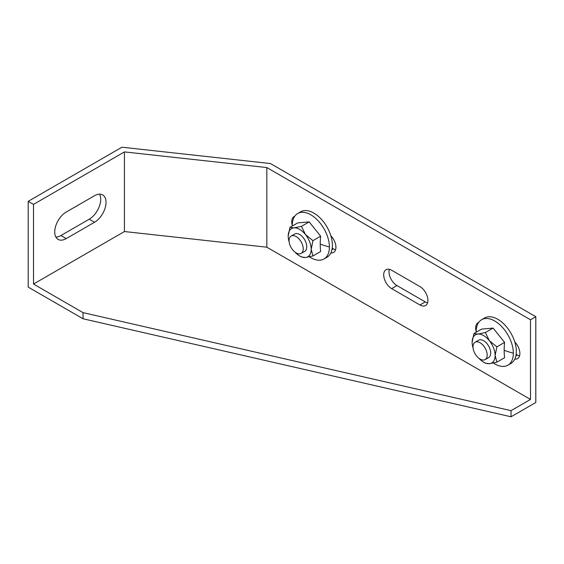 <?xml version="1.0" encoding="UTF-8"?>
<svg xmlns="http://www.w3.org/2000/svg" width="564" height="564" viewBox="0 0 564 564"><rect width="100%" height="100%" fill="white"/><g stroke="black" fill="none" stroke-linecap="round" stroke-linejoin="round"><path stroke-width="0.85" d="M476.199 332.231A26.261 15.165 60 0 1 476.199 331.731A26.261 15.165 60 0 1 481.635 319.703A26.261 15.165 60 0 1 494.769 321.008A26.261 15.165 60 0 1 513.339 353.17A26.261 15.165 60 0 1 507.896 365.197A26.261 15.165 60 0 1 494.769 363.893A26.261 15.165 60 0 1 493.373 363.026M473.097 348.136A16.257 9.384 60 0 1 472.131 342.249L473.901 333.564L481.6 329.115L493.098 328.086L504.597 342.383A73.257 42.293 120 0 0 504.167 350.3A73.257 42.293 120 0 0 504.597 357.717L496.891 362.166L489.376 363.695L485.392 363.188A18.76 10.829 -120 0 0 485.392 363.181A18.76 10.829 -120 0 0 485.414 363.188M292.265 226.037A26.261 15.165 60 0 1 292.258 225.529A26.261 15.165 60 0 1 297.7 213.509A26.261 15.165 60 0 1 310.827 214.813A26.261 15.165 60 0 1 329.397 246.976A26.261 15.165 60 0 1 323.962 258.996A26.261 15.165 60 0 1 310.827 257.699A26.261 15.165 60 0 1 309.439 256.832M289.156 241.935A16.257 9.384 60 0 1 288.19 236.048L289.959 227.362L297.665 222.914L309.164 221.892L320.655 236.189A73.257 42.293 120 0 0 320.232 244.099A73.257 42.293 120 0 0 320.655 251.516L312.935 255.971L305.434 257.501L301.437 256.972A18.76 10.829 -120 0 0 301.458 256.98L301.458 256.994A18.76 10.829 -120 0 1 301.458 256.98L299.688 255.964A16.257 9.384 60 0 1 295.071 252.178M475.085 342.263L478.624 340.219A10.004 5.774 60 0 1 483.623 340.712A10.004 5.774 60 0 1 490.158 349.532A10.004 5.774 60 0 1 488.628 357.548L485.089 359.592A10.004 5.774 60 0 1 480.091 359.092A10.004 5.774 60 0 1 473.548 350.279A10.004 5.774 60 0 1 475.085 342.263A10.004 5.774 60 0 1 480.091 342.757A10.004 5.774 60 0 1 486.626 351.569A10.004 5.774 60 0 1 485.089 359.592M291.144 236.062L294.683 234.025A10.004 5.774 60 0 1 299.688 234.518A10.004 5.774 60 0 1 306.224 243.338A10.004 5.774 60 0 1 304.687 251.354L301.155 253.391A10.004 5.774 60 0 1 296.149 252.898A10.004 5.774 60 0 1 289.614 244.085A10.004 5.774 60 0 1 291.144 236.062A10.004 5.774 60 0 1 296.149 236.563A10.004 5.774 60 0 1 302.685 245.375A10.004 5.774 60 0 1 301.155 253.391M507.896 365.197L510.906 363.456A26.261 15.165 -120 0 0 514.798 359.113A11.259 6.5 60 0 0 517.555 358.633A11.259 6.5 60 0 0 514.798 341.974A26.261 15.165 -120 0 0 497.772 319.273A26.261 15.165 -120 0 0 484.645 317.969L481.635 319.703M323.962 258.996L326.965 257.262A26.261 15.165 -120 0 0 330.856 252.919A11.259 6.5 60 0 0 333.613 252.432A11.259 6.5 60 0 0 330.856 235.773A26.261 15.165 -120 0 0 313.838 213.072A26.261 15.165 -120 0 0 300.704 211.775L297.7 213.509M511.04 410.662L83.028 312.632L33.509 284.044L33.509 204.394L28.2 201.334L28.2 287.104L83.028 318.759L511.04 416.789L535.8 402.492L535.8 316.714L530.491 319.781L530.491 399.432L511.04 410.662L511.04 416.789M28.2 201.334L121.937 147.211L270.501 163.553L535.8 316.714M332.217 248.195L333.289 248.816A11.259 6.5 -120 0 0 335.601 249.753M389.343 269.317A11.259 6.5 -120 0 0 396.964 285.574L425.263 301.909A11.259 6.5 -120 0 0 427.568 302.847M516.152 354.389L517.23 355.01A11.259 6.5 -120 0 0 519.543 355.947M83.028 312.632L83.028 318.759M55.892 237.106A16.257 9.384 120 0 0 60.919 235.541L89.218 219.199A16.257 9.384 120 0 0 99.553 194.15M33.509 204.394L124.432 151.899L266.828 167.557L530.491 319.781M292.258 225.36A11.259 6.5 60 0 1 294.055 216.604A11.259 6.5 60 0 1 294.704 216.308M419.954 286.597A11.259 6.5 60 0 1 427.308 296.516A11.259 6.5 60 0 1 425.58 305.533A11.259 6.5 60 0 1 419.954 304.976L391.656 288.634A11.259 6.5 60 0 1 384.303 278.722A11.259 6.5 60 0 1 386.03 269.698A11.259 6.5 60 0 1 391.656 270.255L419.954 286.597M476.199 331.554A11.259 6.5 60 0 1 477.997 322.798A11.259 6.5 60 0 1 478.646 322.502M530.491 399.432L266.828 247.201L124.432 231.543L33.509 284.044M266.828 247.201L266.828 167.557M66.228 212.05A16.257 9.384 120 0 0 55.603 226.383A16.257 9.384 120 0 0 58.099 239.411A16.257 9.384 120 0 0 66.228 238.6L94.526 222.265A16.257 9.384 120 0 0 105.144 207.94A16.257 9.384 120 0 0 102.655 194.911A16.257 9.384 120 0 0 94.526 195.715L66.228 212.05M124.432 151.899L124.432 231.543M330.856 235.773A26.261 15.165 60 0 1 330.856 252.919M514.798 341.974A26.261 15.165 60 0 1 514.798 359.113M312.935 255.971A18.76 10.829 -120 0 0 312.949 255.943L311.18 249.323A16.257 9.384 60 0 1 305.434 257.501A16.257 9.384 60 0 1 299.688 255.964M320.655 236.189L312.949 240.638L311.18 249.323A16.257 9.384 60 0 0 305.434 234.511L312.949 240.659A18.76 10.829 -120 0 0 312.935 240.617M301.472 226.361L305.434 234.511A16.257 9.384 60 0 0 293.936 227.87L301.472 226.361A18.76 10.829 -120 0 0 301.437 226.34M309.164 221.892L301.458 226.34M289.959 227.391A18.76 10.829 -120 0 1 289.974 227.362L293.936 227.87A16.257 9.384 60 0 0 288.19 236.048M504.597 342.383L496.891 346.832L495.121 355.517L496.891 362.137M493.098 328.086L485.392 332.534L489.376 340.705L496.891 346.832A18.76 10.829 -120 0 1 496.891 346.86M473.915 333.557A18.76 10.829 -120 0 0 473.901 333.585L477.877 334.071L485.392 332.534A18.76 10.829 -120 0 1 485.414 332.556M472.131 342.249A16.257 9.384 60 0 1 477.877 334.071A16.257 9.384 60 0 1 489.376 340.705A16.257 9.384 60 0 1 495.121 355.517A16.257 9.384 60 0 1 489.376 363.695A16.257 9.384 60 0 1 483.623 362.159A16.257 9.384 60 0 1 479.012 358.38M513.339 353.17A75.04 43.322 180 0 1 504.167 350.3M329.397 246.976A75.04 43.322 180 0 1 320.232 244.099M331.977 249.57L333.289 248.816M419.954 304.976L425.263 301.909M391.656 288.634L396.964 285.574M515.919 355.771L517.23 355.01M60.919 235.541L66.228 238.6M94.526 222.265L89.218 219.199M483.623 362.159L485.392 363.181"/></g></svg>
